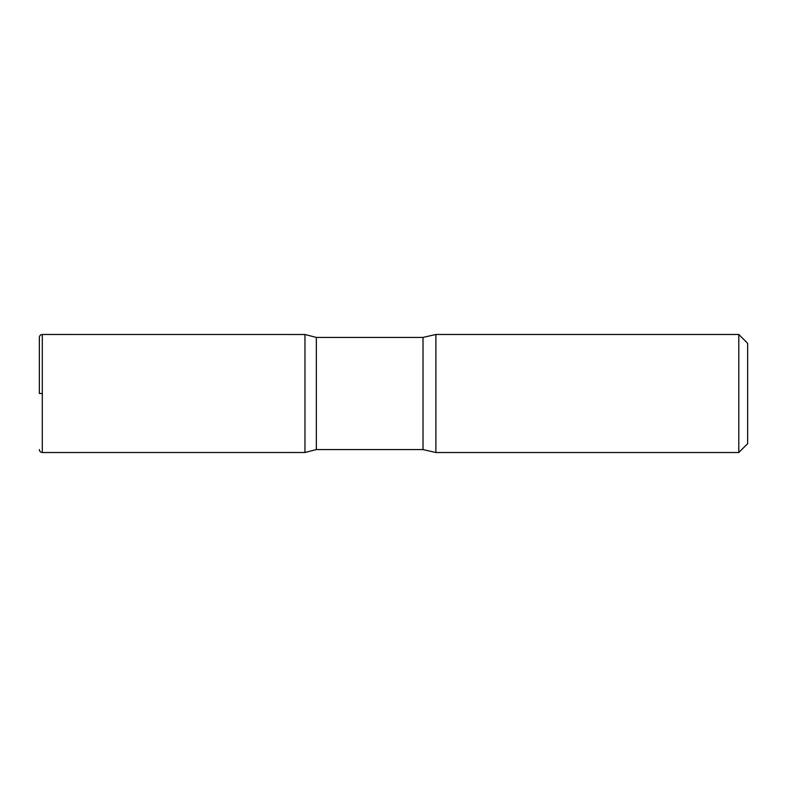 <?xml version="1.0" encoding="UTF-8"?>
<svg xmlns="http://www.w3.org/2000/svg" width="787" height="787" viewBox="0 0 787 787"><rect width="100%" height="100%" fill="white"/><g stroke="black" fill="none" stroke-linecap="round" stroke-linejoin="round"><path stroke-width="1.18" d="M738.796 334.475L738.796 452.525L747.65 443.671L747.65 343.329L738.796 334.475L435.88 334.475L423.012 337.426L316.344 337.426L304.962 334.495L304.962 452.505L304.962 334.495L42.301 334.475C40.511 334.652 39.527 335.636 39.35 337.426L39.35 393.5M738.796 452.525L435.88 452.525L423.012 449.574L316.344 449.574L316.344 337.426M435.88 452.525L435.88 334.475M42.301 393.5L39.35 393.5L42.301 393.5M423.012 449.574L423.012 337.426M316.344 449.574L304.962 452.505L42.301 452.525L42.301 334.475M42.301 452.525C40.511 452.348 39.527 451.364 39.35 449.574"/></g></svg>
